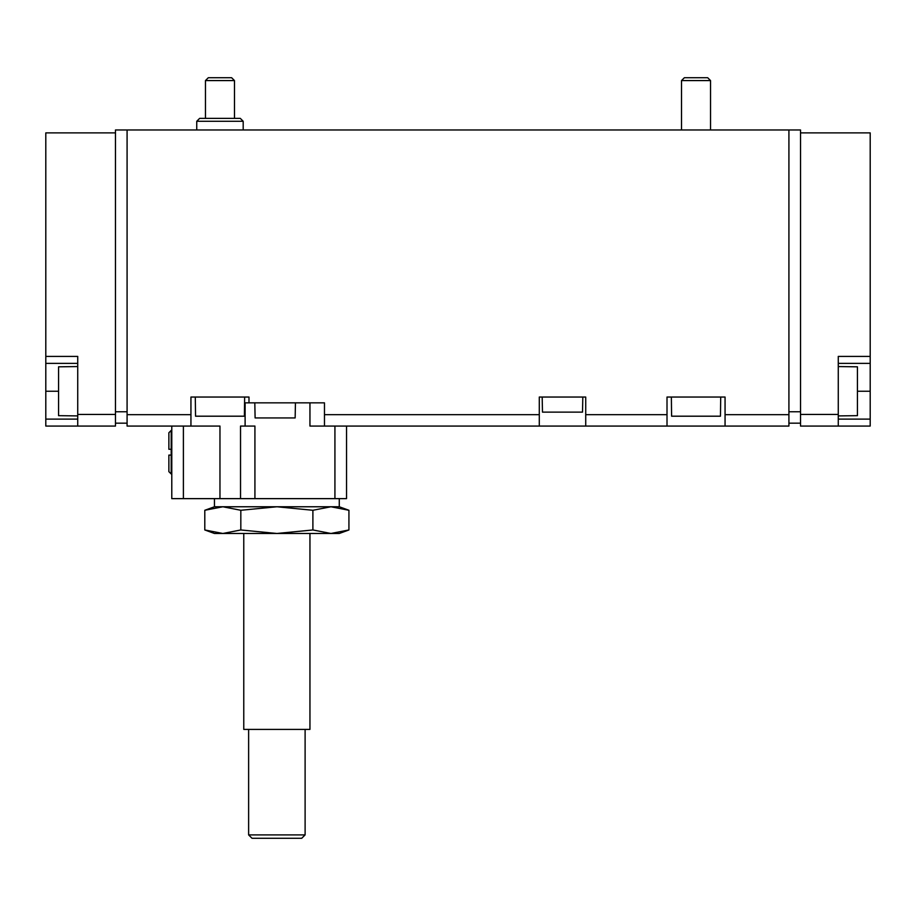 <?xml version="1.0" encoding="UTF-8"?>
<svg xmlns="http://www.w3.org/2000/svg" width="916" height="916" viewBox="0 0 916 916"><rect width="100%" height="100%" fill="white"/><g stroke="black" fill="none" stroke-linecap="round" stroke-linejoin="round"><path stroke-width="1.37" d="M240.828 510.281L222.817 506.766L276.861 506.766L240.828 510.281L240.828 529.963L276.861 533.478L312.894 529.963L330.916 533.478L348.927 529.963L330.916 533.478L339.275 533.478L348.927 529.963L348.927 510.281L330.916 506.766L312.894 510.281L276.861 506.766L330.916 506.766L348.927 510.281L339.275 506.766L339.275 498.636M222.817 506.766L214.459 506.766L204.795 510.281L222.817 506.766L204.795 510.281L204.795 529.963L222.817 533.478L240.828 529.963M330.916 506.766L339.275 506.766M168.876 455.092L171.2 455.092L168.876 455.092L168.876 471.648L171.2 473.961L171.2 449.287L168.876 449.287L171.2 449.287L171.2 430.428L168.876 432.741L168.876 449.287M254.808 402.845L255.106 417.936L295.147 417.936L295.444 402.845M245.11 426.066L254.923 426.066L254.923 498.636L240.53 498.636L240.53 426.066L245.11 426.066L245.11 402.845L248.992 402.845L248.992 397.04L190.94 397.04L190.94 426.066L219.966 426.066L219.966 498.636L240.53 498.636M190.94 426.066L127.084 426.066L127.084 129.98L115.473 129.98L115.473 426.066L45.8 426.066L77.734 426.066L77.734 356.404L45.8 356.404L45.8 426.066M127.084 129.98L788.916 129.98L788.916 426.066L725.06 426.066L725.06 397.04L667.008 397.04L667.008 426.066L585.725 426.066L585.725 397.04L539.284 397.04L539.284 414.662L324.47 414.662L324.47 402.845L248.992 402.845M324.47 414.662L324.47 426.066L585.725 426.066M539.284 414.662L539.284 426.066M667.008 426.066L725.06 426.066M309.952 402.845L309.952 426.066L324.47 426.066M77.734 366.56L58.567 366.812L58.567 415.658L77.734 415.91M115.473 132.889L45.8 132.889L45.8 356.404M800.527 132.889L870.2 132.889L870.2 356.404L838.266 356.404L838.266 426.066L800.527 426.066L800.527 129.98L788.916 129.98M838.266 426.066L870.2 426.066L838.266 426.066M870.2 356.404L870.2 426.066M788.916 423.169L800.527 423.169M127.084 423.169L115.473 423.169M838.266 363.366L870.2 363.366M77.734 363.366L45.8 363.366M838.266 366.56L857.433 366.812L857.433 415.658L838.266 415.91M346.534 426.066L346.534 498.636L254.923 498.636M219.966 498.636L171.784 498.636L171.784 426.066M671.359 397.04L671.6 416.196L720.457 416.196L720.709 397.04M681.515 129.98L681.515 80.574L710.541 80.574L710.541 129.98M681.515 80.574L684.367 77.734L707.702 77.734L710.541 80.574M195.291 397.04L195.543 416.196L244.4 416.196L244.641 397.04M542.18 397.04L542.478 412.131L582.519 412.131L582.816 397.04M196.745 129.98L196.745 121.278L199.654 118.37L240.29 118.37L243.187 121.278L196.745 121.278M234.485 80.574L234.485 118.37L205.459 118.37L205.459 80.574L234.485 80.574L231.634 77.734L208.298 77.734L205.459 80.574M214.459 506.766L214.459 498.636M312.894 510.281L312.894 529.963M305.108 834.9L248.625 834.9L252.003 838.266L301.73 838.266L305.108 834.9L305.108 729.411M248.625 834.9L248.625 729.411M243.77 533.478L243.77 729.411L309.952 729.411L309.952 533.478M204.795 529.963L214.459 533.478L330.916 533.478M667.008 414.662L585.725 414.662M788.916 414.662L725.06 414.662M190.94 414.662L127.084 414.662M77.734 414.456L115.473 414.456M838.266 414.456L800.527 414.456M788.916 411.753L800.527 411.753M127.084 411.753L115.473 411.753M857.433 391.235L870.2 391.235M838.266 419.104L870.2 419.104M58.567 391.235L45.8 391.235M77.734 419.104L45.8 419.104M334.924 498.636L334.924 426.066M183.395 498.636L183.395 426.066M243.187 129.98L243.187 121.278M171.784 430.428L171.2 430.428M171.784 473.961L171.2 473.961"/></g></svg>
